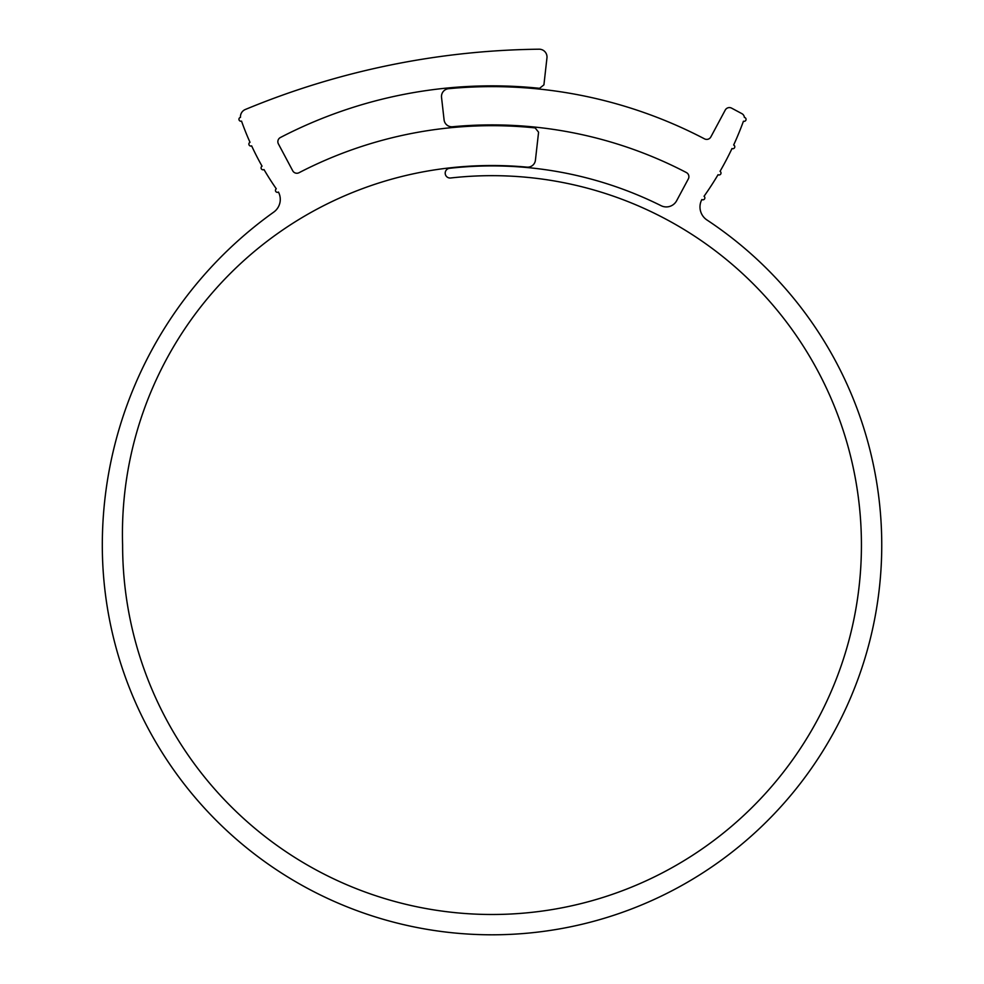 <?xml version="1.0" encoding="UTF-8"?>
<svg xmlns="http://www.w3.org/2000/svg" width="984" height="984" viewBox="0 0 984 984"><rect width="100%" height="100%" fill="white"/><g stroke="black" fill="none" stroke-linecap="round" stroke-linejoin="round"><path stroke-width="1.48" d="M248.866 144.095A1.956 1.956 0 0 0 251.633 145.866A284.413 284.413 0 0 0 262.052 166.173A1.956 1.956 0 0 0 262.052 169.555A1.956 1.956 0 0 0 263.995 169.555A284.413 284.413 0 0 0 276.283 188.793A1.956 1.956 0 0 0 276.455 192.101A1.956 1.956 0 0 0 278.435 192.052A15.621 15.621 0 0 1 273.724 212.126A409.086 409.086 0 0 0 102.311 545.087A389.713 389.713 0 0 0 676.549 888.343A389.713 389.713 0 0 0 706.992 220.01A15.621 15.621 0 0 1 701.875 199.531A1.956 1.956 0 0 0 704.532 198.965A1.956 1.956 0 0 0 704.04 196.283A319.615 319.615 0 0 0 718.062 174.709A1.956 1.956 0 0 0 720.743 174.008A1.956 1.956 0 0 0 720.042 171.339A319.615 319.615 0 0 0 731.998 148.547A1.956 1.956 0 0 0 734.605 147.612A1.956 1.956 0 0 0 733.658 145.017A319.615 319.615 0 0 0 743.449 121.216A1.956 1.956 0 0 0 746.007 119.851A1.956 1.956 0 0 0 744.371 117.44A4.686 4.686 0 0 0 741.924 113.664L731.604 108.142A4.686 4.686 0 0 0 725.257 110.048L710.854 136.924A4.686 4.686 0 0 1 704.544 138.867A458.458 458.458 0 0 0 448.556 88.695A7.81 7.81 0 0 0 441.533 97.342L444.079 119.851A7.81 7.81 0 0 0 452.566 126.751A420.18 420.18 0 0 1 686.377 172.544A4.686 4.686 0 0 1 688.333 178.916L676.635 200.736A11.71 11.71 0 0 1 661.088 205.693A379.172 379.172 0 0 0 449.54 168.301A4.883 4.883 0 0 0 445.198 173.147A4.883 4.883 0 0 0 450.635 177.993A369.406 369.406 0 0 1 860.397 517.461A369.406 369.406 0 0 1 505.85 914.234A369.406 369.406 0 0 1 122.606 545.087A368.323 368.323 0 0 1 449.491 167.907A379.566 379.566 0 0 1 526.944 167.132A7.81 7.81 0 0 0 535.419 160.232L538.58 132.2L535.148 127.908A419.405 419.405 0 0 0 299.013 172.729A4.686 4.686 0 0 1 292.715 170.773L278.398 143.885A4.686 4.686 0 0 1 280.378 137.526A459.233 459.233 0 0 1 539.576 88.314L543.918 84.858L546.956 57.884A7.81 7.81 0 0 0 539.109 49.2A789.082 789.082 0 0 0 245.287 109.507A7.81 7.81 0 0 0 240.49 117.367A1.956 1.956 0 0 0 238.94 119.273A1.956 1.956 0 0 0 241.535 121.118A284.413 284.413 0 0 0 250.01 142.311A1.956 1.956 0 0 0 248.866 144.095M485.862 934.751L488.827 934.788M498.765 934.739L499.983 934.714M500.475 934.714L499.798 934.726M495.407 934.788L494.214 934.8M490.622 934.8L488.851 934.788"/></g></svg>
